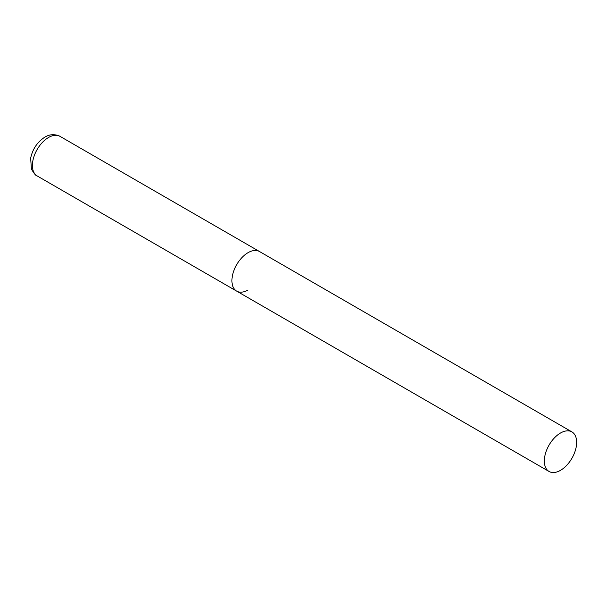 <?xml version="1.0" encoding="UTF-8"?>
<svg xmlns="http://www.w3.org/2000/svg" width="607" height="607" viewBox="0 0 607 607"><rect width="100%" height="100%" fill="white"/><g stroke="black" fill="none" stroke-linecap="round" stroke-linejoin="round"><path stroke-width="0.91" d="M248.073 289.979A22.854 13.195 -60 0 1 236.647 291.11A22.854 13.195 -60 0 1 233.149 272.793A22.854 13.195 -60 0 1 248.073 252.656A22.854 13.195 -60 0 1 259.5 251.526A22.854 13.195 120 0 0 241.89 257.649A22.854 13.195 120 0 0 231.92 280.646A22.854 13.195 120 0 0 236.647 291.11L37.133 175.924A22.854 13.195 -60 0 1 33.635 157.608A22.854 13.195 -60 0 1 48.56 137.47A22.854 13.195 -60 0 1 59.987 136.34C52.323 132.713 46.473 136.12 44.903 137.106C37.422 141.917 32.679 148.905 30.669 158.078L31.389 169.012C34.136 173.716 36.048 176.022 37.133 175.924M576.65 442.359A22.854 13.195 120 0 0 571.915 431.896A22.854 13.195 120 0 0 554.305 438.019A22.854 13.195 120 0 0 544.335 461.017A22.854 13.195 120 0 0 549.062 471.48A22.854 13.195 120 0 0 566.672 465.357A22.854 13.195 120 0 0 576.65 442.359M571.915 431.896L59.987 136.34M236.647 291.11L549.062 471.48"/></g></svg>
